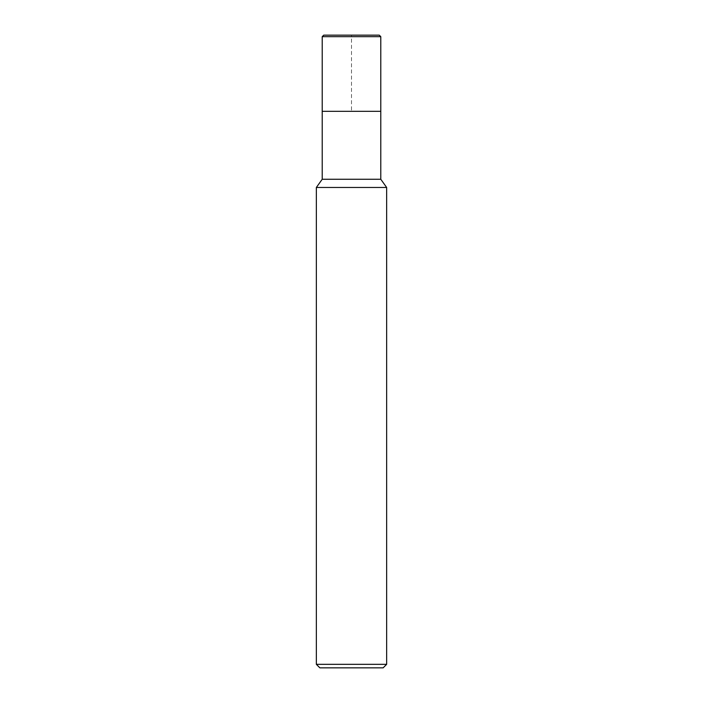 <?xml version="1.0" encoding="UTF-8"?>
<svg xmlns="http://www.w3.org/2000/svg" width="703" height="703" viewBox="0 0 703 703"><rect width="100%" height="100%" fill="white"/><g stroke="black" fill="none" stroke-linecap="round" stroke-linejoin="round"><path stroke-width="0.53" stroke-dasharray="3.52 2.64" d="M386.65 187.464L316.35 187.464M380.789 179.265L322.211 179.265M386.65 664.335L316.35 664.335M383.135 667.85L319.865 667.85M380.789 111.311L322.211 111.311L380.789 111.311L351.5 111.311L351.5 35.15L379.269 35.15L323.731 35.15M380.789 36.67L322.211 36.67"/><path stroke-width="1.05" d="M316.35 187.464L322.211 179.265L380.789 179.265L386.65 187.464L316.35 187.464L316.35 664.335L386.65 664.335L386.65 187.464M316.35 664.335L319.865 667.85L383.135 667.85L386.65 664.335M322.211 179.265L322.211 111.311L380.789 111.311L380.789 179.265M322.211 36.67L323.731 35.15L379.269 35.15L380.789 36.67L322.211 36.67L322.211 111.311L380.789 111.311L380.789 36.67L380.789 111.311M380.789 36.67L379.269 35.15"/></g></svg>
